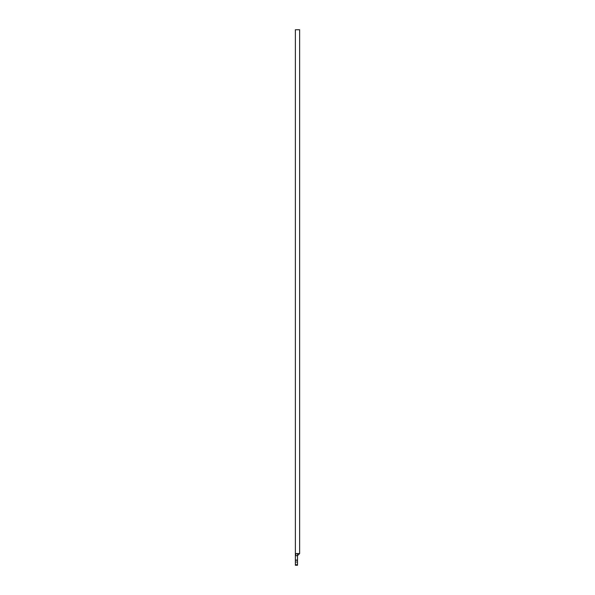 <?xml version="1.0" encoding="UTF-8"?>
<svg xmlns="http://www.w3.org/2000/svg" width="595" height="595" viewBox="0 0 595 595"><rect width="100%" height="100%" fill="white"/><g stroke="black" fill="none" stroke-linecap="round" stroke-linejoin="round"><path stroke-width="0.45" stroke-dasharray="2.98 2.23" d="M295.373 561.531L295.373 560.408L295.373 561.531L297.5 561.531L295.373 561.531L295.373 560.408L295.373 562.647L295.373 561.531L297.5 561.531L297.5 560.408L297.5 562.647L297.5 560.408L297.5 561.531L295.373 561.531L295.373 562.647L295.373 561.531M295.373 555.678L297.5 555.678L297.5 564.759L295.373 564.759L295.373 555.678L296.146 553.551L297.5 553.551L297.5 555.678L295.373 555.678L295.373 564.759L297.5 564.759L297.5 565.25L297.5 553.551L299.627 553.551L296.146 553.551L295.373 555.678M295.373 565.25L295.373 564.759L295.373 565.25M297.5 561.531L297.5 562.647L297.5 561.531M295.373 553.551L296.146 553.551L295.373 553.551M295.373 29.75L299.627 29.75L295.373 29.75M295.373 560.408L297.5 560.408M295.373 562.647L297.5 562.647"/><path stroke-width="0.89" d="M299.627 553.551L299.627 29.75L295.373 29.75L295.373 553.551L299.627 553.551L295.373 553.551L295.373 29.75L299.627 29.75L299.627 553.551L297.5 555.678L295.373 555.678L295.373 560.096L297.5 560.096L297.5 555.678L297.5 560.096L295.373 560.096L295.373 565.25L297.5 565.25L297.5 564.759L295.373 564.759L297.5 564.759L297.5 560.096L297.5 565.25M295.373 553.551L295.373 555.678L296.146 553.551L295.373 555.678L295.373 565.25M295.373 555.678L297.5 555.678L297.5 553.551L297.5 555.678"/></g></svg>
